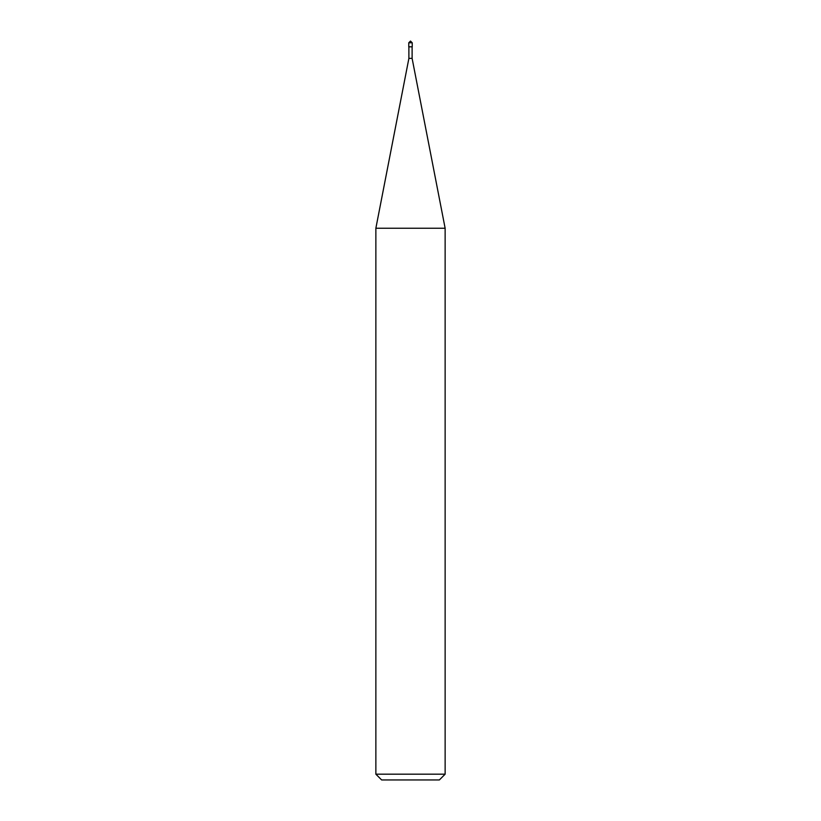 <?xml version="1.0" encoding="UTF-8"?>
<svg xmlns="http://www.w3.org/2000/svg" width="821" height="821" viewBox="0 0 821 821"><rect width="100%" height="100%" fill="white"/><g stroke="black" fill="none" stroke-linecap="round" stroke-linejoin="round"><path stroke-width="1.23" d="M408.766 46.818L412.234 46.818L412.234 42.784L410.5 41.05L408.766 42.784L408.766 46.818L408.766 42.784L410.5 41.05L412.234 42.784L408.766 42.784L412.234 42.784L412.234 46.818L408.766 46.818M381.642 779.95L439.358 779.95L445.136 774.182L445.136 228.238L412.111 58.373L412.111 46.818L412.111 58.373L408.889 58.373L375.864 228.238L375.864 774.182L381.642 779.95L375.864 774.182L375.864 228.238L408.889 58.373L408.889 46.818L408.889 58.373L412.111 58.373L445.136 228.238L375.864 228.238L445.136 228.238L445.136 774.182L375.864 774.182L445.136 774.182L439.358 779.95L381.642 779.95"/></g></svg>
